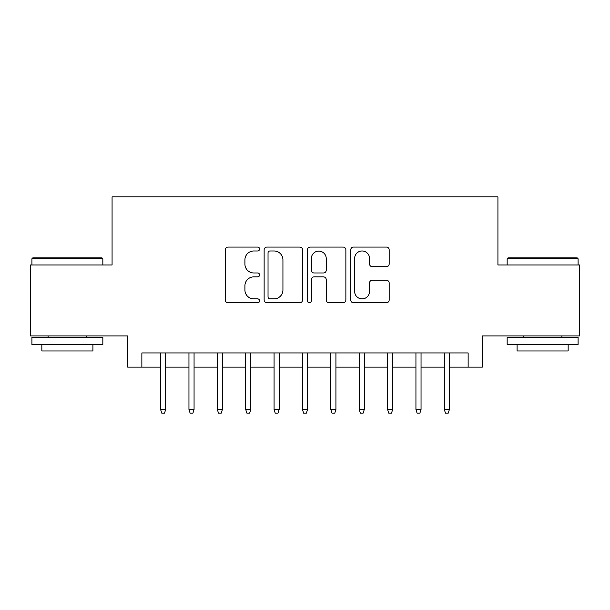 <?xml version="1.0" encoding="UTF-8"?>
<svg xmlns="http://www.w3.org/2000/svg" width="610" height="610" viewBox="0 0 610 610"><rect width="100%" height="100%" fill="white"/><g stroke="black" fill="none" stroke-linecap="round" stroke-linejoin="round"><path stroke-width="0.91" d="M259.608 249.025A1.952 1.952 0 0 0 257.656 247.073L228.064 247.073A2.783 2.783 0 0 0 225.281 249.864L225.281 299.99A2.783 2.783 0 0 0 228.064 302.773L257.656 302.773A1.952 1.952 0 0 0 259.608 300.821A1.952 1.952 0 0 0 257.656 298.877L253.829 298.877A8.914 8.914 0 0 1 244.915 289.963L244.915 285.785A8.914 8.914 0 0 1 253.829 276.871L257.656 276.871A1.952 1.952 0 0 0 259.608 274.927A1.952 1.952 0 0 0 257.656 272.975L253.829 272.975A8.914 8.914 0 0 1 244.915 264.061L244.915 259.89A8.914 8.914 0 0 1 253.829 250.977L257.656 250.977A1.952 1.952 0 0 0 259.608 249.025M386.389 266.707A2.783 2.783 0 0 0 389.172 263.924L389.172 249.864A2.783 2.783 0 0 0 386.389 247.073L353.525 247.073A2.783 2.783 0 0 0 350.742 249.864L350.742 299.99A2.783 2.783 0 0 0 353.525 302.773L386.389 302.773A2.783 2.783 0 0 0 389.172 299.99L389.172 283.002A2.783 2.783 0 0 0 386.389 280.219L372.329 280.219A2.783 2.783 0 0 0 369.538 283.002L369.538 291.427A7.45 7.45 0 0 1 362.088 298.877A7.45 7.45 0 0 1 354.639 291.427L354.639 258.426A7.45 7.45 0 0 1 362.088 250.977A7.45 7.45 0 0 1 369.538 258.426L369.538 263.924A2.783 2.783 0 0 0 372.329 266.707L386.389 266.707M141.863 367.136L141.863 352.946L468.137 352.946L468.137 367.136L482.327 367.136L482.327 335.927L579.5 335.927L579.5 264.992L497.928 264.992L497.928 196.9L112.072 196.9L112.072 264.992L30.5 264.992L30.5 335.927L127.673 335.927L127.673 367.136L160.582 367.136M302.56 249.864A2.783 2.783 0 0 0 299.777 247.073L266.913 247.073A2.783 2.783 0 0 0 264.13 249.864L264.13 299.99A2.783 2.783 0 0 0 266.913 302.773L299.777 302.773A2.783 2.783 0 0 0 302.56 299.99L302.56 249.864M310.223 247.073L343.087 247.073A2.783 2.783 0 0 1 345.87 249.864L345.87 299.99A2.783 2.783 0 0 1 343.087 302.773L329.019 302.773A2.783 2.783 0 0 1 326.236 299.99L326.236 279.662A2.783 2.783 0 0 0 323.452 276.871L314.119 276.871A2.783 2.783 0 0 0 311.336 279.662L311.336 300.821A1.952 1.952 0 0 1 309.384 302.773A1.952 1.952 0 0 1 307.44 300.821L307.44 249.864A2.783 2.783 0 0 1 310.223 247.073M165.691 367.136L188.955 367.136M194.064 367.136L217.328 367.136M222.436 367.136L245.7 367.136M250.809 367.136L274.073 367.136M279.182 367.136L302.446 367.136M307.554 367.136L330.818 367.136M335.927 367.136L359.191 367.136M364.3 367.136L387.563 367.136M392.672 367.136L415.936 367.136M421.045 367.136L444.309 367.136M449.417 367.136L468.137 367.136M269.978 250.977A1.952 1.952 0 0 0 268.034 252.921L268.034 296.925A1.952 1.952 0 0 0 269.978 298.877L274.02 298.877A8.914 8.914 0 0 0 282.933 289.963L282.933 259.89A8.914 8.914 0 0 0 274.02 250.977L269.978 250.977M326.236 258.564A7.45 7.45 0 0 0 318.786 251.114A7.45 7.45 0 0 0 311.336 258.564L311.336 270.192A2.783 2.783 0 0 0 314.119 272.975L323.452 272.975A2.783 2.783 0 0 0 326.236 270.192L326.236 258.564M160.582 409.409L161.719 413.1L164.555 413.1L165.691 409.409L160.582 409.409L160.582 352.946M165.691 409.409L165.691 352.946M32.772 257.9L102 257.9L102.846 258.754L31.918 258.754L32.772 257.9M67.382 344.437L31.918 344.437L31.918 337.345L102.846 337.345L102.846 344.437L67.382 344.437M92.918 344.437L92.918 350.963L41.846 350.963L41.846 344.437M508 257.9L577.228 257.9L578.082 258.754L507.154 258.754L508 257.9M542.618 344.437L507.154 344.437L507.154 337.345L578.082 337.345L578.082 344.437L542.618 344.437M568.154 344.437L568.154 350.963L517.082 350.963L517.082 344.437M188.955 409.409L190.091 413.1L192.928 413.1L194.064 409.409L188.955 409.409L188.955 352.946M194.064 409.409L194.064 352.946M217.328 409.409L218.464 413.1L221.3 413.1L222.436 409.409L217.328 409.409L217.328 352.946M222.436 409.409L222.436 352.946M245.7 409.409L246.837 413.1L249.673 413.1L250.809 409.409L245.7 409.409L245.7 352.946M250.809 409.409L250.809 352.946M274.073 409.409L275.209 413.1L278.046 413.1L279.182 409.409L274.073 409.409L274.073 352.946M279.182 409.409L279.182 352.946M302.446 409.409L303.582 413.1L306.418 413.1L307.554 409.409L302.446 409.409L302.446 352.946M307.554 409.409L307.554 352.946M330.818 409.409L331.954 413.1L334.791 413.1L335.927 409.409L330.818 409.409L330.818 352.946M335.927 409.409L335.927 352.946M359.191 409.409L360.327 413.1L363.163 413.1L364.3 409.409L359.191 409.409L359.191 352.946M364.3 409.409L364.3 352.946M387.563 409.409L388.7 413.1L391.536 413.1L392.672 409.409L387.563 409.409L387.563 352.946M392.672 409.409L392.672 352.946M415.936 409.409L417.072 413.1L419.909 413.1L421.045 409.409L415.936 409.409L415.936 352.946M421.045 409.409L421.045 352.946M444.309 409.409L445.445 413.1L448.281 413.1L449.417 409.409L444.309 409.409L444.309 352.946M449.417 409.409L449.417 352.946M31.918 264.992L31.918 258.754M48.091 337.345L48.091 335.927M86.673 337.345L86.673 335.927M102.846 264.992L102.846 258.754M507.154 264.992L507.154 258.754M523.327 337.345L523.327 335.927M561.909 337.345L561.909 335.927M578.082 264.992L578.082 258.754"/></g></svg>

